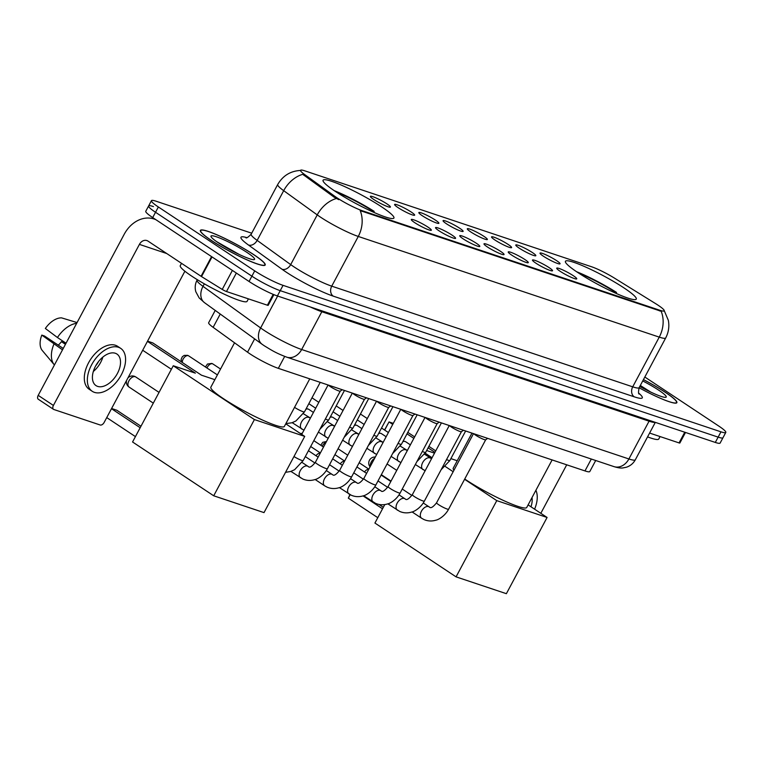<?xml version="1.0" encoding="UTF-8"?>
<svg xmlns="http://www.w3.org/2000/svg" width="764" height="764" viewBox="0 0 764 764"><rect width="100%" height="100%" fill="white"/><g stroke="black" fill="none" stroke-linecap="round" stroke-linejoin="round"><path stroke-width="1.15" d="M381.675 206.891A40.148 5.1 28.1 0 0 344.812 186.655A40.148 5.1 28.1 0 0 323.077 180.218A40.148 5.1 28.1 0 0 335.3 191.372A40.148 5.1 28.1 0 0 372.173 211.609A40.148 5.1 28.1 0 0 393.909 218.046A40.148 5.1 28.1 0 0 381.675 206.891M624.035 287.952A40.148 5.1 28.1 0 0 587.172 267.725A40.148 5.1 28.1 0 0 565.436 261.288A40.148 5.1 28.1 0 0 577.67 272.442A40.148 5.1 28.1 0 0 614.533 292.679A40.148 5.1 28.1 0 0 636.269 299.106A40.148 5.1 28.1 0 0 624.035 287.952M543.481 256.265A11.364 1.442 -151.9 0 1 539.995 253.218A11.364 1.442 -151.9 0 1 545.821 254.765A11.364 1.442 -151.9 0 1 556.603 260.648A11.364 1.442 -151.9 0 1 559.983 263.886A11.364 1.442 -151.9 0 1 553.556 261.823A11.364 1.442 -151.9 0 1 543.481 256.265M519.243 248.157A11.364 1.442 -151.9 0 1 515.757 245.11A11.364 1.442 -151.9 0 1 521.583 246.657A11.364 1.442 -151.9 0 1 532.374 252.54A11.364 1.442 -151.9 0 1 535.745 255.778A11.364 1.442 -151.9 0 1 529.318 253.715A11.364 1.442 -151.9 0 1 519.243 248.157M495.005 240.049A11.364 1.442 -151.9 0 1 491.529 237.002A11.364 1.442 -151.9 0 1 497.345 238.549A11.364 1.442 -151.9 0 1 508.136 244.432A11.364 1.442 -151.9 0 1 511.517 247.679A11.364 1.442 -151.9 0 1 505.08 245.607A11.364 1.442 -151.9 0 1 495.005 240.049M470.777 231.941A11.364 1.442 -151.9 0 1 467.291 228.894A11.364 1.442 -151.9 0 1 473.107 230.441A11.364 1.442 -151.9 0 1 483.898 236.334A11.364 1.442 -151.9 0 1 487.279 239.571A11.364 1.442 -151.9 0 1 480.852 237.499A11.364 1.442 -151.9 0 1 470.777 231.941M446.539 223.833A11.364 1.442 -151.9 0 1 443.053 220.786A11.364 1.442 -151.9 0 1 448.879 222.334A11.364 1.442 -151.9 0 1 459.661 228.226A11.364 1.442 -151.9 0 1 463.041 231.463A11.364 1.442 -151.9 0 1 456.614 229.391A11.364 1.442 -151.9 0 1 446.539 223.833M422.301 215.725A11.364 1.442 -151.9 0 1 418.815 212.678A11.364 1.442 -151.9 0 1 424.641 214.226A11.364 1.442 -151.9 0 1 435.423 220.118A11.364 1.442 -151.9 0 1 438.803 223.355A11.364 1.442 -151.9 0 1 432.376 221.293A11.364 1.442 -151.9 0 1 422.301 215.725M398.063 207.617A11.364 1.442 -151.9 0 1 394.577 204.58A11.364 1.442 -151.9 0 1 400.403 206.127A11.364 1.442 -151.9 0 1 411.185 212.01A11.364 1.442 -151.9 0 1 414.565 215.247A11.364 1.442 -151.9 0 1 408.138 213.185A11.364 1.442 -151.9 0 1 398.063 207.617M373.825 199.509A11.364 1.442 -151.9 0 1 370.349 196.472A11.364 1.442 -151.9 0 1 376.165 198.019A11.364 1.442 -151.9 0 1 386.956 203.902A11.364 1.442 -151.9 0 1 390.337 207.139A11.364 1.442 -151.9 0 1 383.9 205.077A11.364 1.442 -151.9 0 1 373.825 199.509M560.174 271.306A11.364 1.442 -151.9 0 1 556.689 268.269A11.364 1.442 -151.9 0 1 562.505 269.816A11.364 1.442 -151.9 0 1 573.296 275.699A11.364 1.442 -151.9 0 1 576.677 278.936A11.364 1.442 -151.9 0 1 570.24 276.874A11.364 1.442 -151.9 0 1 560.174 271.306M535.936 263.198A11.364 1.442 -151.9 0 1 532.451 260.161A11.364 1.442 -151.9 0 1 538.267 261.708A11.364 1.442 -151.9 0 1 549.058 267.591A11.364 1.442 -151.9 0 1 552.439 270.828A11.364 1.442 -151.9 0 1 546.012 268.766A11.364 1.442 -151.9 0 1 535.936 263.198M511.699 255.1A11.364 1.442 -151.9 0 1 508.213 252.053A11.364 1.442 -151.9 0 1 514.038 253.6A11.364 1.442 -151.9 0 1 524.82 259.483A11.364 1.442 -151.9 0 1 528.201 262.721A11.364 1.442 -151.9 0 1 521.774 260.658A11.364 1.442 -151.9 0 1 511.699 255.1M487.461 246.992A11.364 1.442 -151.9 0 1 483.975 243.945A11.364 1.442 -151.9 0 1 489.8 245.492A11.364 1.442 -151.9 0 1 500.582 251.375A11.364 1.442 -151.9 0 1 503.963 254.622A11.364 1.442 -151.9 0 1 497.536 252.55A11.364 1.442 -151.9 0 1 487.461 246.992M463.223 238.884A11.364 1.442 -151.9 0 1 459.737 235.837A11.364 1.442 -151.9 0 1 465.562 237.384A11.364 1.442 -151.9 0 1 476.354 243.277A11.364 1.442 -151.9 0 1 479.725 246.514A11.364 1.442 -151.9 0 1 473.298 244.442A11.364 1.442 -151.9 0 1 463.223 238.884M438.985 230.776A11.364 1.442 -151.9 0 1 435.509 227.729A11.364 1.442 -151.9 0 1 441.325 229.276A11.364 1.442 -151.9 0 1 452.116 235.169A11.364 1.442 -151.9 0 1 455.497 238.406A11.364 1.442 -151.9 0 1 449.06 236.334A11.364 1.442 -151.9 0 1 438.985 230.776M414.757 222.668A11.364 1.442 -151.9 0 1 411.271 219.621A11.364 1.442 -151.9 0 1 417.087 221.168A11.364 1.442 -151.9 0 1 427.878 227.061A11.364 1.442 -151.9 0 1 431.259 230.298A11.364 1.442 -151.9 0 1 424.832 228.226A11.364 1.442 -151.9 0 1 414.757 222.668M655.416 303.509A20.456 2.598 -151.9 0 1 657.976 305.142A20.456 2.598 -151.9 0 1 664.202 310.824A20.456 2.598 -151.9 0 1 659.857 310.27L362.375 210.768A20.456 2.598 -151.9 0 1 334.67 196.214L304.569 174.478A20.456 2.598 -151.9 0 1 300.538 170.315A20.456 2.598 -151.9 0 1 304.884 170.869L591.565 266.76A20.456 2.598 -151.9 0 1 614.514 278.153L655.416 303.509M595.7 460.501L589.808 471.531A22.729 2.884 -151.9 0 1 584.976 470.92L278.325 368.343A22.729 2.884 -151.9 0 1 247.536 352.185L213.137 327.336A22.729 2.884 -151.9 0 1 208.658 322.714L215.219 310.423M676.207 403.115L676.522 402.532A36.357 4.622 28.1 0 1 639.105 387.759A36.739 4.67 28.1 0 0 676.856 402.704A36.739 4.67 28.1 0 0 665.664 392.495A36.739 4.67 28.1 0 0 643.45 379.603M254.001 254.804A36.739 4.67 28.1 0 0 220.271 236.286A36.739 4.67 28.1 0 0 200.378 230.403A36.739 4.67 28.1 0 0 211.571 240.603A36.739 4.67 28.1 0 0 245.301 259.12A36.739 4.67 28.1 0 0 265.194 265.012A36.739 4.67 28.1 0 0 254.001 254.804M664.002 310.117L668.338 320.307C669.484 326.486 668.605 332.359 665.702 337.936A30.302 3.849 -151.9 0 1 659.256 337.125A26.511 21.029 -71.5 0 0 661.166 311.292L360.188 210.616A26.511 21.029 108.5 0 1 358.278 236.448A30.302 3.849 -151.9 0 1 320.488 217.138A30.302 3.849 -151.9 0 1 317.232 214.894L283.692 190.675A30.302 3.849 -151.9 0 1 277.714 184.496L251.175 234.214A30.302 3.849 28.1 0 0 257.153 240.383L290.692 264.602A30.302 3.849 28.1 0 0 293.949 266.846A30.302 3.849 28.1 0 0 331.729 286.156L632.716 386.832A30.302 3.849 28.1 0 0 639.153 387.654C638.312 391.903 638.332 394.033 639.201 394.023M153.44 206.576A22.729 2.884 28.1 0 0 148.608 205.965L145.771 211.265A22.729 2.884 28.1 0 0 152.695 217.578L249.054 281.477L251.891 276.176A22.729 2.884 28.1 0 0 280.226 290.654L718.141 437.132A22.729 2.884 28.1 0 0 722.973 437.743A22.729 2.884 28.1 0 1 718.141 437.132L280.226 290.654A22.729 2.884 28.1 0 1 251.891 276.176L155.531 212.277L251.891 276.176L254.718 270.876A22.729 2.884 28.1 0 0 283.052 285.354L720.968 431.832A22.729 2.884 28.1 0 0 725.8 432.443A22.729 2.884 28.1 0 0 718.876 426.131L644.826 377.024M148.608 205.965A22.729 2.884 28.1 0 0 155.531 212.277A22.729 2.884 28.1 0 1 148.608 205.965L151.434 200.665A22.729 2.884 28.1 0 0 158.358 206.977L254.718 270.876M338.738 199.662L334.154 197.179L302.745 174.326A26.511 19.205 125.8 0 0 283.692 190.675L257.153 240.383A7.573 5.482 -54.2 0 1 248.424 244.986A37.875 4.813 -151.9 0 1 246.82 237.614M251.709 233.201L156.267 201.276A22.729 2.884 28.1 0 0 151.434 200.665M249.054 281.477A22.729 2.884 28.1 0 0 277.389 295.954L715.305 442.432A22.729 2.884 28.1 0 0 720.137 443.053L725.8 432.443M676.522 402.532A36.357 4.622 28.1 0 0 665.444 392.429A36.357 4.622 28.1 0 0 643.431 379.641M647.566 436.884A37.875 4.813 28.1 0 0 658.749 439.033L660.067 436.559M639.802 386.441A24.696 3.142 28.1 0 0 665.864 397.29A24.696 3.142 28.1 0 0 658.711 390.175A24.696 3.142 28.1 0 0 642.725 380.959M650.727 392.085L640.318 385.467M639.85 386.345L641.894 387.587M649.61 433.064L679.053 442.91L684.764 432.214M540.816 513.312L566.716 464.808M685.489 432.462L679.855 443.015A3.791 0.477 -151.9 0 1 679.053 442.91M530.97 506.78A18.938 11.279 123.5 0 0 532.011 497.584M534.59 509.177A25.756 15.337 123.5 0 0 535.898 490.297M211.79 240.679A36.357 4.622 28.1 0 0 245.177 259.006A36.357 4.622 28.1 0 0 264.86 264.831A36.357 4.622 28.1 0 0 253.782 254.727A36.357 4.622 28.1 0 0 220.395 236.401A36.357 4.622 28.1 0 0 200.712 230.575A36.357 4.622 28.1 0 0 211.79 240.679M181.507 263.322L180.266 265.652A37.875 4.813 28.1 0 0 191.802 276.176A37.875 4.813 28.1 0 0 226.583 295.267A37.875 4.813 28.1 0 0 247.087 301.341L248.405 298.867M247.049 252.473A24.696 3.142 28.1 0 0 223.098 239.457A24.696 3.142 28.1 0 0 210.988 236.525A24.696 3.142 28.1 0 0 218.523 242.933A24.696 3.142 28.1 0 0 254.202 259.598A24.696 3.142 28.1 0 0 247.049 252.473M239.065 254.383L216.594 241.615M221.932 245.11L230.231 249.895M464.722 479.018A41.667 5.291 28.1 0 0 465.906 479.811A41.667 5.291 28.1 0 0 504.173 500.812A41.667 5.291 28.1 0 0 526.721 507.487L552.114 459.928M616.042 293.357L616.538 292.431A37.875 4.813 28.1 0 0 576.562 271.707M616.538 292.431L614.695 291.81A34.695 4.412 28.1 0 0 578.73 273.14M614.075 292.469L614.695 291.81M471.971 433.121L453.224 468.236A41.667 5.291 28.1 0 0 453.94 470.261M377.788 517.686L348.327 498.147L349.912 494.547M456.07 576.858L496.772 500.63L547.081 517.457L506.379 593.685L456.07 576.858L374.923 523.044L384.789 504.574M382.525 508.805L363.072 495.903M350.179 494.69L348.327 498.147M426.656 450.512L434.515 453.147M450.894 458.62L457.225 460.74M496.772 500.63L464.579 479.286M453.167 471.722L445.364 466.546M432.071 457.731L425.214 453.186M528.115 504.889L547.081 517.457M378.992 504.441L383.327 507.315M435.728 450.884L428.881 446.348M414.632 436.893L407.785 432.357M393.298 423.351L389.029 421.929L392.744 424.392M406.992 433.837L413.84 438.383M428.088 447.828L434.936 452.364M384.55 430.008L389.029 421.929L384.674 430.084M234.548 342.797L210.854 387.167A41.667 5.291 28.1 0 0 223.546 398.741A41.667 5.291 28.1 0 0 261.804 419.742A41.667 5.291 28.1 0 0 284.361 426.417L309.754 378.858M373.682 212.287L374.179 211.361A37.875 4.813 28.1 0 0 334.193 190.637M374.179 211.361L372.335 210.74A34.695 4.412 28.1 0 0 336.37 192.079M371.715 211.399L372.335 210.74M135.429 436.616L106.74 417.593M213.71 495.788L254.402 419.57L304.721 436.397L264.019 512.615L213.71 495.788L132.564 441.984L173.266 365.755L195.355 373.147L147.442 341.374M140.165 427.735L111.487 408.711M147.557 341.155L152.79 342.912L201.476 375.191L214.865 379.67M254.402 419.57L173.266 365.755M285.755 423.819L304.721 436.397M111.601 408.501L116.835 410.249L140.958 426.245M142.696 350.256L171.384 369.279M421.929 518.422A6.819 4.059 -56.5 0 1 421.594 518.231L423.896 519.51C427.754 521.22 431.794 521.43 436.024 520.141C437.696 519.978 444.696 516.559 448.592 509.235L485.675 439.797A6.819 0.869 -151.9 0 1 485.646 439.806A6.819 0.869 -151.9 0 1 481.817 438.593A6.819 0.869 -151.9 0 1 475.733 435.241A6.819 0.869 -151.9 0 1 473.823 433.742M364.495 471.971A4.928 2.932 -56.5 0 1 368.745 469.344M461.446 431.66A6.819 0.869 -151.9 0 1 461.408 431.708A6.819 0.869 -151.9 0 1 457.579 430.485A6.819 0.869 -151.9 0 1 451.495 427.133A6.819 0.869 -151.9 0 1 449.585 425.634M340.257 463.863A4.928 2.932 -56.5 0 1 344.507 461.236M437.209 423.552A6.819 0.869 -151.9 0 1 437.17 423.6A6.819 0.869 -151.9 0 1 433.341 422.377A6.819 0.869 -151.9 0 1 427.257 419.025A6.819 0.869 -151.9 0 1 425.357 417.526M316.019 455.755A4.928 2.932 -56.5 0 1 320.269 453.128M412.98 415.444A6.819 0.869 -151.9 0 1 412.942 415.492A6.819 0.869 -151.9 0 1 409.103 414.269A6.819 0.869 -151.9 0 1 403.029 410.917A6.819 0.869 -151.9 0 1 401.119 409.418M324.986 485.99A6.819 4.059 -56.5 0 1 324.643 485.808L326.954 487.079C330.812 488.788 334.852 488.998 339.082 487.718C340.754 487.556 347.754 484.128 351.65 476.803L388.723 407.365A6.819 0.869 -151.9 0 1 388.704 407.384A6.819 0.869 -151.9 0 1 384.875 406.161A6.819 0.869 -151.9 0 1 378.791 402.809A6.819 0.869 -151.9 0 1 376.881 401.31M364.504 399.238A6.819 0.869 -151.9 0 1 364.466 399.276A6.819 0.869 -151.9 0 1 360.637 398.063A6.819 0.869 -151.9 0 1 354.553 394.702A6.819 0.869 -151.9 0 1 352.643 393.202M340.267 391.13A6.819 0.869 -151.9 0 1 340.228 391.168A6.819 0.869 -151.9 0 1 336.399 389.955A6.819 0.869 -151.9 0 1 330.315 386.603A6.819 0.869 -151.9 0 1 328.405 385.104M402.829 441.649A6.819 4.059 -56.5 0 1 405.073 441.487A6.819 4.059 -56.5 0 1 405.187 441.516A6.819 4.059 -56.5 0 1 405.77 441.802L410.383 444.858M378.591 433.541A6.819 4.059 -56.5 0 1 380.844 433.379A6.819 4.059 -56.5 0 1 380.949 433.417A6.819 4.059 -56.5 0 1 381.532 433.694L386.145 436.75M354.353 425.433A6.819 4.059 -56.5 0 1 356.607 425.271A6.819 4.059 -56.5 0 1 356.712 425.309A6.819 4.059 -56.5 0 1 357.294 425.586L361.907 428.642M330.124 417.325A6.819 4.059 -56.5 0 1 332.369 417.163A6.819 4.059 -56.5 0 1 332.483 417.201A6.819 4.059 -56.5 0 1 333.066 417.478L337.669 420.534M305.887 409.217A6.819 4.059 -56.5 0 1 308.131 409.055A6.819 4.059 -56.5 0 1 308.245 409.093A6.819 4.059 -56.5 0 1 308.828 409.38L313.431 412.436M236.353 273.054L226.488 291.533L267.39 305.208L273.187 294.36M155.971 219.745A30.302 24.037 -71.5 0 0 154.099 219.01A30.302 24.037 -71.5 0 0 124.198 234.3L38.2 395.36L53.413 405.445L139.411 244.385A7.573 6.007 108.5 0 1 146.889 240.565A7.573 6.007 108.5 0 1 148.025 241.118L201.056 276.281L211.561 256.608M38.62 399.41A3.791 2.254 -56.5 0 1 38.295 399.247A3.791 2.254 -56.5 0 1 38.2 395.36M53.413 405.445A3.791 2.254 123.5 0 0 53.509 409.342A3.791 2.254 123.5 0 0 53.833 409.494L100.208 425.004A3.791 2.254 123.5 0 0 104.162 422.425L184.888 271.23M273.894 294.646L268.193 305.313A3.791 0.477 -151.9 0 1 267.39 305.208M226.488 291.533A3.791 0.477 -151.9 0 1 222.238 289.422L201.524 276.587A3.791 0.477 -151.9 0 1 201.056 276.281M97.62 386.393A18.938 11.279 123.5 0 0 116.663 374.78A18.938 11.279 123.5 0 0 116.93 354.038A18.938 11.279 123.5 0 0 115.307 353.254A18.938 11.279 123.5 0 0 96.264 364.858A18.938 11.279 123.5 0 0 95.997 385.6A18.938 11.279 123.5 0 0 97.62 386.393M93.332 371.466A18.938 11.279 123.5 0 0 102.863 357.084M58.274 345.137A15.146 9.025 123.5 0 0 61.435 341.67L65.446 344.325M95.767 365.717A15.146 9.025 123.5 0 0 98.518 361.573M120.693 348.355L117.656 346.34A25.756 15.337 123.5 0 0 115.45 345.271A25.756 15.337 123.5 0 0 89.55 361.057A25.756 15.337 123.5 0 0 89.187 389.268L92.224 391.283A25.756 15.337 123.5 0 0 94.43 392.362A25.756 15.337 123.5 0 0 120.34 376.566A25.756 15.337 123.5 0 0 120.693 348.355A25.756 15.337 123.5 0 0 118.496 347.286A25.756 15.337 123.5 0 0 92.587 363.072A25.756 15.337 123.5 0 0 92.224 391.283M76.677 323.306A25.002 14.888 123.5 0 0 57.443 337.516L45.343 328.472A19.692 11.727 123.5 0 1 61.578 317.872L77.069 322.57M66.038 343.217L57.443 337.516M63.25 348.441L44.493 335.998L41.8 335.1L62.505 349.845M53.91 344.144A25.002 14.888 123.5 0 0 54.196 364.705A25.002 14.888 123.5 0 0 54.425 364.972M41.8 335.1A19.692 11.727 123.5 0 0 42.326 350.561L54.196 364.705M65.838 343.599L61.435 341.67M304.569 174.478L304.053 175.443M334.67 196.214L334.154 197.179M362.375 210.768L362.021 211.418M659.857 310.27L659.504 310.919M591.317 459.04L584.976 470.92M220.242 314.042L213.137 327.336M254.641 338.882L247.536 352.185M284.685 356.425L278.325 368.343M333.266 296.146A7.573 6.007 108.5 0 1 331.729 286.156L358.278 236.448L659.256 337.125L632.716 386.832A7.573 6.007 108.5 0 0 634.244 396.822L333.266 296.146A37.875 4.813 -151.9 0 1 286.032 272.013A37.875 4.813 -151.9 0 1 281.964 269.205L248.424 244.986M336.418 198.506A26.511 19.205 125.8 0 0 317.232 214.894L290.692 264.602A7.573 5.482 -54.2 0 1 281.964 269.205M638.752 393.164A37.875 4.813 -151.9 0 1 634.244 396.822M283.052 285.354L277.389 295.954M720.968 431.832L715.305 442.432M158.358 206.977L152.695 217.578M204.341 283.845L202.995 286.347A15.146 10.973 125.8 0 0 204.504 302.678L199.146 297.903L195.813 291.724C194.715 287.722 195.126 283.874 197.026 280.178A30.302 3.849 28.1 0 0 202.995 286.347L260.619 327.957A30.302 3.849 28.1 0 0 263.876 330.201A30.302 3.849 28.1 0 0 301.665 349.511L628.896 458.963A30.302 3.849 28.1 0 0 635.333 459.785C633.318 463.433 630.338 465.906 626.394 467.224L622.994 467.921C620.893 468.265 617.885 467.826 613.941 466.603L286.71 357.151A15.146 12.014 108.5 0 0 301.665 349.511L321.835 311.731A30.302 3.849 -151.9 0 1 310.27 306.956M649.562 420.448A3.791 3.008 -71.5 0 0 649.066 421.184L628.896 458.963A15.146 12.014 108.5 0 1 613.941 466.603M277.657 296.05L260.619 327.957A15.146 10.973 125.8 0 0 262.128 344.287L204.504 302.678M655.12 422.301A30.302 3.849 -151.9 0 1 649.066 421.184L321.835 311.731A3.791 3.008 -71.5 0 1 322.332 310.986M374.637 458.304A6.064 3.61 123.5 0 0 371.285 461.914A6.064 3.61 123.5 0 0 370.349 466.327M159.036 392.39L135.772 376.967A6.064 3.61 123.5 0 0 135.257 376.709A6.064 3.61 123.5 0 0 128.925 380.844A6.064 3.61 123.5 0 0 129.078 387.061L153.306 403.134M448.592 509.235A6.819 0.869 -151.9 0 1 446.892 508.958A6.819 0.869 -151.9 0 1 438.641 504.698A6.819 0.869 -151.9 0 1 436.569 502.808C433.083 507.143 430.734 508.566 429.53 507.095L429.129 506.866A6.819 4.059 -56.5 0 1 429.244 506.952M412.102 511.937L421.594 518.231A6.819 4.059 -56.5 0 1 421.69 510.763A6.819 4.059 -56.5 0 1 428.547 506.58A6.819 4.059 -56.5 0 1 428.785 506.675A6.819 4.059 -56.5 0 1 429.129 506.866L423.266 502.979M322.312 446.272A4.928 2.932 -56.5 0 1 326.132 442.155M461.437 431.689L424.354 501.127A6.819 0.869 -151.9 0 1 422.654 500.85A6.819 0.869 -151.9 0 1 414.403 496.6A6.819 0.869 -151.9 0 1 412.331 494.7C408.845 499.035 406.496 500.458 405.292 498.987L404.891 498.758A6.819 4.059 -56.5 0 1 405.016 498.844M397.7 510.314A6.819 4.059 -56.5 0 1 397.356 510.123A6.819 4.059 -56.5 0 1 397.452 502.655A6.819 4.059 -56.5 0 1 404.309 498.481A6.819 4.059 -56.5 0 1 404.548 498.567A6.819 4.059 -56.5 0 1 404.891 498.758L399.028 494.871M437.199 423.581L400.126 493.019A6.819 0.869 -151.9 0 1 398.416 492.742A6.819 0.869 -151.9 0 1 390.175 488.492A6.819 0.869 -151.9 0 1 388.093 486.592C384.607 490.927 382.267 492.35 381.064 490.88L380.653 490.65A6.819 4.059 -56.5 0 1 380.778 490.736M373.462 502.206A6.819 4.059 -56.5 0 1 373.118 502.015A6.819 4.059 -56.5 0 1 373.214 494.547A6.819 4.059 -56.5 0 1 380.071 490.373A6.819 4.059 -56.5 0 1 380.31 490.469A6.819 4.059 -56.5 0 1 380.653 490.65L374.79 486.763M414.976 414.059L412.942 415.492L375.888 484.911A6.819 0.869 -151.9 0 1 374.179 484.634A6.819 0.869 -151.9 0 1 365.937 480.384A6.819 0.869 -151.9 0 1 363.855 478.484C360.369 482.819 358.029 484.242 356.826 482.772L356.416 482.542A6.819 4.059 -56.5 0 1 356.54 482.628M349.224 494.098A6.819 4.059 -56.5 0 1 348.881 493.907A6.819 4.059 -56.5 0 1 348.976 486.439A6.819 4.059 -56.5 0 1 355.833 482.265A6.819 4.059 -56.5 0 1 356.081 482.361A6.819 4.059 -56.5 0 1 356.416 482.542L350.552 478.656M351.65 476.803A6.819 0.869 -151.9 0 1 349.941 476.526A6.819 0.869 -151.9 0 1 341.699 472.276A6.819 0.869 -151.9 0 1 339.627 470.385C336.141 474.711 333.792 476.144 332.588 474.664L332.187 474.444A6.819 4.059 -56.5 0 1 332.302 474.53M315.15 479.505L324.643 485.808A6.819 4.059 -56.5 0 1 324.748 478.34A6.819 4.059 -56.5 0 1 331.605 474.157A6.819 4.059 -56.5 0 1 331.843 474.253A6.819 4.059 -56.5 0 1 332.187 474.444L326.323 470.548M364.495 399.257L327.412 468.695A6.819 0.869 -151.9 0 1 325.712 468.427A6.819 0.869 -151.9 0 1 317.461 464.168A6.819 0.869 -151.9 0 1 315.389 462.277C311.903 466.603 309.554 468.036 308.35 466.556L307.949 466.336A6.819 4.059 -56.5 0 1 308.064 466.422M300.749 477.882A6.819 4.059 -56.5 0 1 300.414 477.701A6.819 4.059 -56.5 0 1 300.51 470.232A6.819 4.059 -56.5 0 1 307.367 466.05A6.819 4.059 -56.5 0 1 307.606 466.145A6.819 4.059 -56.5 0 1 307.949 466.336L302.086 462.449M340.257 391.149L303.174 460.587A6.819 0.869 -151.9 0 1 301.474 460.32A6.819 0.869 -151.9 0 1 293.959 456.538M465.639 431.001L449.881 460.511A6.819 0.869 -151.9 0 1 448.181 460.234A6.819 0.869 -151.9 0 1 446.539 459.575M423.227 469.698A6.819 4.059 -56.5 0 1 422.884 469.507A6.819 4.059 -56.5 0 1 422.979 462.039A6.819 4.059 -56.5 0 1 429.836 457.865A6.819 4.059 -56.5 0 1 430.075 457.961A6.819 4.059 -56.5 0 1 430.418 458.152A6.819 4.059 -56.5 0 1 430.543 458.238M441.401 422.893L425.653 452.403A6.819 0.869 -151.9 0 1 423.944 452.135A6.819 0.869 -151.9 0 1 422.311 451.467M398.989 461.59A6.819 4.059 -56.5 0 1 398.646 461.408A6.819 4.059 -56.5 0 1 398.741 453.94A6.819 4.059 -56.5 0 1 405.598 449.757A6.819 4.059 -56.5 0 1 405.837 449.853A6.819 4.059 -56.5 0 1 406.181 450.044A6.819 4.059 -56.5 0 1 406.305 450.13M417.173 414.785L401.415 444.295A6.819 0.869 -151.9 0 1 399.706 444.027A6.819 0.869 -151.9 0 1 398.073 443.359M374.752 453.491A6.819 4.059 -56.5 0 1 374.408 453.3A6.819 4.059 -56.5 0 1 374.503 445.832A6.819 4.059 -56.5 0 1 381.36 441.649A6.819 4.059 -56.5 0 1 381.608 441.745A6.819 4.059 -56.5 0 1 381.943 441.936A6.819 4.059 -56.5 0 1 382.067 442.022M392.935 406.677L377.177 436.187A6.819 0.869 -151.9 0 1 375.468 435.919A6.819 0.869 -151.9 0 1 373.835 435.251M350.514 445.383A6.819 4.059 -56.5 0 1 350.17 445.192A6.819 4.059 -56.5 0 1 350.265 437.724A6.819 4.059 -56.5 0 1 357.122 433.541A6.819 4.059 -56.5 0 1 357.371 433.637A6.819 4.059 -56.5 0 1 357.705 433.828A6.819 4.059 -56.5 0 1 357.829 433.914M368.697 398.579L352.939 428.079A6.819 0.869 -151.9 0 1 351.239 427.811A6.819 0.869 -151.9 0 1 349.597 427.152M326.276 437.275A6.819 4.059 -56.5 0 1 325.942 437.084A6.819 4.059 -56.5 0 1 326.037 429.616A6.819 4.059 -56.5 0 1 332.894 425.433A6.819 4.059 -56.5 0 1 333.133 425.529A6.819 4.059 -56.5 0 1 333.476 425.72A6.819 4.059 -56.5 0 1 333.591 425.806M344.459 390.471L328.701 419.98A6.819 0.869 -151.9 0 1 327.002 419.703A6.819 0.869 -151.9 0 1 325.359 419.044M302.047 429.167A6.819 4.059 -56.5 0 1 301.704 428.976A6.819 4.059 -56.5 0 1 301.799 421.508A6.819 4.059 -56.5 0 1 308.656 417.325A6.819 4.059 -56.5 0 1 308.895 417.421A6.819 4.059 -56.5 0 1 309.239 417.612A6.819 4.059 -56.5 0 1 309.363 417.698M212.535 363.798A4.928 2.932 -56.5 0 1 212.955 363.998L211.79 363.435A4.928 3.906 108.5 0 1 212.535 363.798A4.928 2.932 -56.5 0 0 206.996 368.019M320.221 382.363L304.473 411.872A6.819 0.869 -151.9 0 1 302.764 411.595A6.819 0.869 -151.9 0 1 294.541 407.355M188.297 355.69A4.928 2.932 -56.5 0 1 188.718 355.9L187.562 355.327A4.928 3.906 108.5 0 1 188.297 355.69A4.928 2.932 -56.5 0 0 184.181 357.552A4.928 2.932 -56.5 0 0 182.376 362.528M139.411 244.385L166.724 253.524M212.029 256.924L201.524 276.587M222.238 289.422L232.38 270.418M300.94 170.429C290.683 170.869 282.947 175.558 277.714 184.496M665.702 337.936L639.153 387.654M251.175 234.214C248.109 237.279 246.333 238.444 245.855 237.719M286.71 357.151C275.25 352.815 271.296 350.017 264.258 345.758L262.128 344.287M635.333 459.785L655.311 422.368M197.026 280.178L197.293 279.681M264.545 265.423L264.86 264.831M200.397 231.167L200.712 230.575M396.755 470.376L387.071 463.958M391.015 481.119L381.341 474.702M375.305 457.044A6.064 6.064 0 0 0 370.062 466.871M135.772 376.967A6.064 6.064 0 0 0 127.874 378.008M126.566 380.462A6.064 6.064 0 0 0 129.078 387.061M485.646 439.806L487.69 438.374M473.499 433.627L436.569 502.808M411.901 495.444L402.246 489.036M390.834 481.473L381.15 475.055M338.06 448.754L347.744 455.172M359.156 462.745L368.84 469.163M320.756 445.24L322.78 442.299L326.467 441.525M461.408 431.708L463.452 430.266M424.354 501.127C420.467 508.452 413.467 511.87 411.786 512.042C407.556 513.322 403.516 513.112 399.658 511.402L387.864 503.829M449.27 425.529L412.331 494.7M387.663 487.337L378.008 480.938M366.596 473.365L356.912 466.947M313.832 440.647L323.506 447.064M334.918 454.637L344.602 461.055M300.271 433.446L302.229 433.417M437.17 423.6L439.214 422.158M400.126 493.019C396.229 500.344 389.229 503.762 387.549 503.934C383.327 505.214 379.278 505.004 375.42 503.295L363.626 495.721M425.032 417.421L388.093 486.592M363.425 479.229L353.77 472.83M342.358 465.257L332.674 458.839M310.69 446.529L320.364 452.947M375.888 484.911C371.992 492.236 364.991 495.655 363.311 495.826C359.09 497.106 355.05 496.896 351.192 495.187L339.388 487.613M400.794 409.313L363.855 478.484M339.187 471.121L329.542 464.722M318.12 457.149L308.446 450.731M388.704 407.384L390.738 405.951M376.556 401.205L339.627 470.385M314.959 463.013L305.304 456.614M364.466 399.276L366.51 397.843M327.412 468.695C323.516 476.02 316.516 479.448 314.844 479.611C310.614 480.9 306.574 480.68 302.716 478.971L290.922 471.407M352.319 393.097L315.389 462.277M340.228 391.168L342.272 389.736M328.09 384.989L301.704 434.401M285.526 472.333L290.606 471.503L294.589 469.726L303.174 460.587M431.612 458.591L424.555 454.255M441.105 469.755L449.881 460.511M425.185 470.786L415.339 464.512M403.201 440.952L405.073 441.487M360.446 414.021L367.293 418.557M381.542 428.012L388.389 432.548M407.374 450.493L400.317 446.157M416.877 461.647L425.653 452.403M400.947 462.678L391.111 456.404M378.963 432.844L380.844 433.379M336.217 405.913L343.055 410.449M357.304 419.904L364.151 424.44M383.136 442.385L376.079 438.049M392.639 453.539L401.415 444.295M376.719 454.57L366.873 448.296M354.725 424.736L356.607 425.271M311.979 397.805L318.817 402.341M333.075 411.796L339.913 416.332M358.899 434.277L351.851 429.941M368.401 445.431L377.177 436.187M352.481 446.472L342.635 440.188M330.497 416.628L332.369 417.163M308.837 403.688L315.675 408.224M334.661 426.169L327.613 421.833M344.163 437.323L352.939 428.079M328.243 438.364L318.397 432.08M306.259 408.52L308.131 409.055M310.432 418.061L303.375 413.725M319.925 429.215L328.701 419.98M304.005 430.256L292.211 422.683M285.87 423.6L291.896 422.788L295.878 421.002L304.473 411.872M212.955 363.998L220.538 369.031M205.44 366.987L207.455 364.036L211.79 363.435M188.718 355.9L217.396 374.914M181.46 361.916L181.106 359.414L182.319 356.731L184.22 355.403L187.562 355.327M154.099 219.01L155.627 219.526M53.509 409.342L38.295 399.247"/></g></svg>
